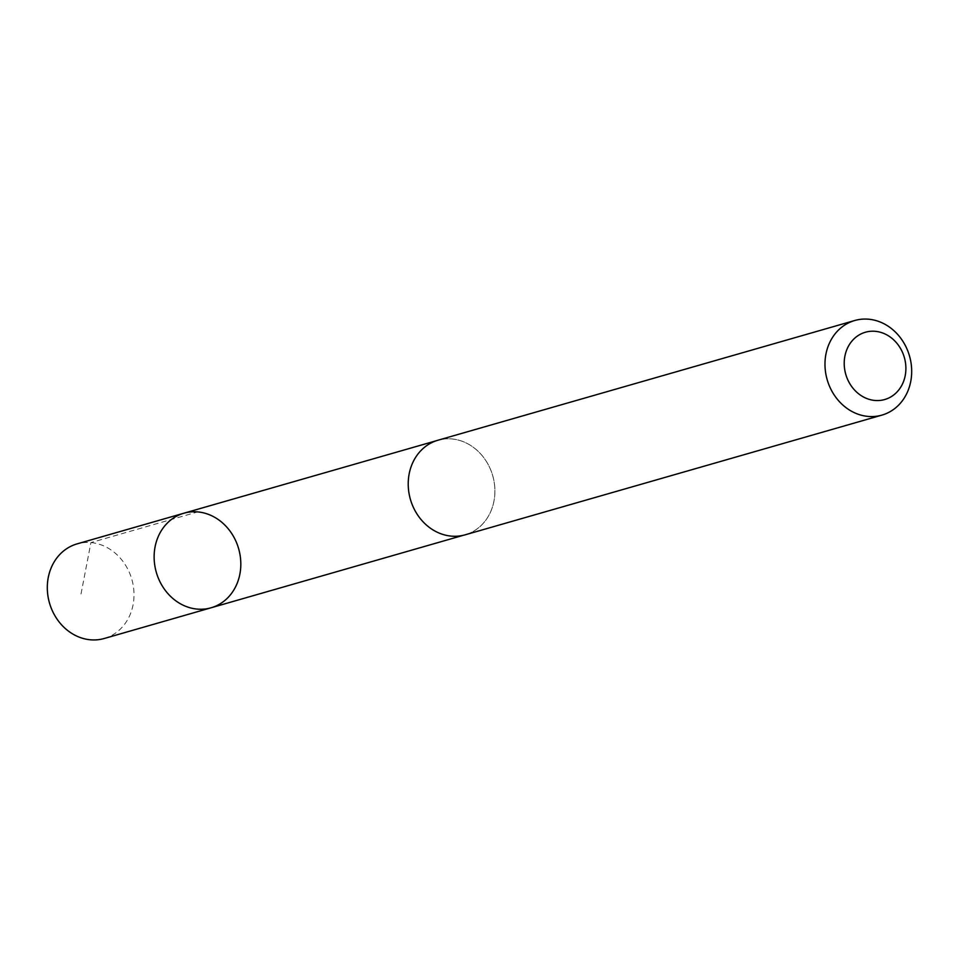 <?xml version="1.0" encoding="UTF-8"?>
<svg xmlns="http://www.w3.org/2000/svg" width="959" height="959" viewBox="0 0 959 959"><rect width="100%" height="100%" fill="white"/><g stroke="black" fill="none" stroke-linecap="round" stroke-linejoin="round"><path stroke-width="0.72" stroke-dasharray="4.79 3.6" d="M104.255 638.49A49.209 42.831 74 0 0 125.281 564.791A49.209 42.831 74 0 0 77.08 543.885M416.973 513.904A49.173 42.807 74 0 0 465.151 534.786A49.173 42.807 74 0 0 486.165 461.147A49.173 42.807 74 0 0 437.999 440.253A49.173 42.807 74 0 0 416.973 513.904M183.9 513.209A49.197 42.819 -106 0 1 238.635 548.68A49.197 42.819 -106 0 1 211.064 607.79M465.151 534.822A49.209 42.831 74 0 0 486.189 461.123A49.209 42.831 74 0 0 437.987 440.217M81.024 593.957L90.925 542.578L197.734 511.914M437.999 440.253L436.441 440.708M465.151 534.786L463.593 535.23"/><path stroke-width="1.44" d="M162.862 586.896A49.197 42.819 -106 0 1 183.9 513.209A49.197 42.819 -106 0 1 238.635 548.68A49.197 42.819 -106 0 1 211.064 607.79A49.197 42.819 -106 0 1 162.862 586.896A49.197 42.819 -106 0 1 183.9 513.209L77.08 543.885A49.209 42.831 74 0 0 56.042 617.584A49.209 42.831 74 0 0 104.255 638.49L211.064 607.79A49.197 42.819 -106 0 1 162.862 586.896M854.745 320.51L437.987 440.217A49.209 42.831 74 0 0 410.404 499.351A49.209 42.831 74 0 0 465.151 534.822L881.92 415.115A49.209 42.831 74 0 0 902.958 341.416A49.209 42.831 74 0 0 854.745 320.51A49.209 42.831 74 0 0 827.161 379.644A49.209 42.831 74 0 0 881.92 415.115M899.686 347.11A35.003 30.472 74 0 0 846.665 350.023A35.003 30.472 74 0 0 878.816 400.526A35.003 30.472 74 0 0 899.686 347.11M436.441 440.708L183.9 513.209M463.593 535.23L211.064 607.79"/></g></svg>
